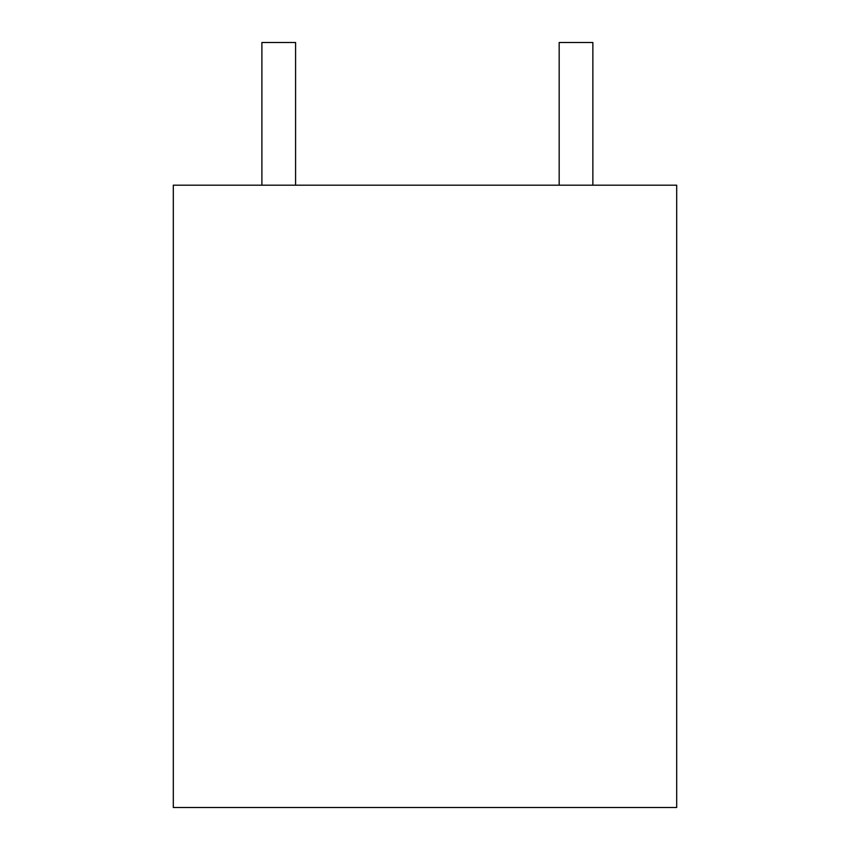 <?xml version="1.0" encoding="UTF-8"?>
<svg xmlns="http://www.w3.org/2000/svg" width="850" height="850" viewBox="0 0 850 850"><rect width="100%" height="100%" fill="white"/><g stroke="black" fill="none" stroke-linecap="round" stroke-linejoin="round"><path stroke-width="1.27" d="M173.304 807.5L676.696 807.5L676.696 185.194L173.304 185.194L173.304 807.5M261.896 185.194L261.896 42.5L295.587 42.5L295.587 185.194M559.173 185.194L559.173 42.5L559.173 185.194M592.864 185.194L592.864 42.5L559.173 42.5"/></g></svg>
